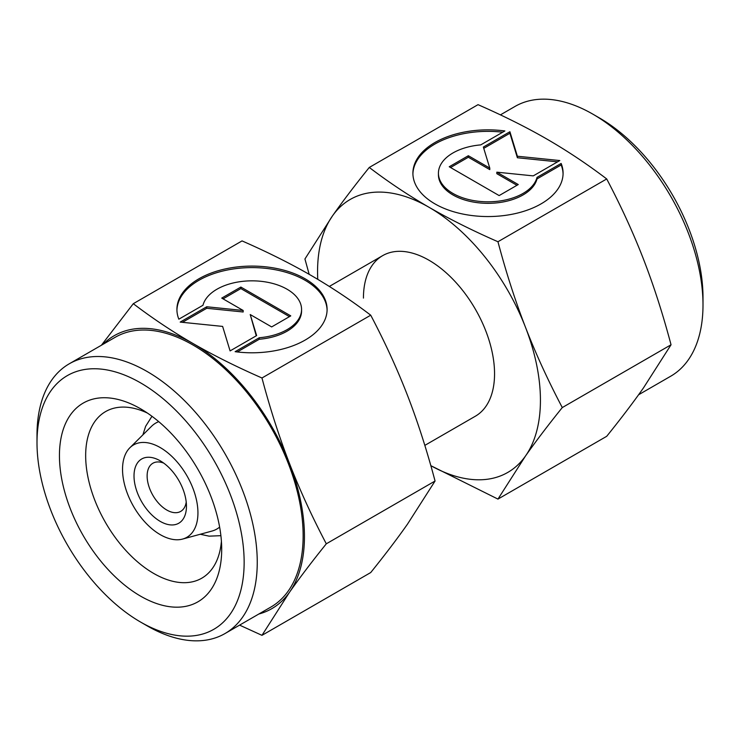 <?xml version="1.0" encoding="UTF-8"?>
<svg xmlns="http://www.w3.org/2000/svg" width="740" height="740" viewBox="0 0 740 740"><rect width="100%" height="100%" fill="white"/><g stroke="black" fill="none" stroke-linecap="round" stroke-linejoin="round"><path stroke-width="1.11" d="M158.749 421.661A61.152 35.307 -120 0 0 151.478 426.351L129.87 447.765A53.317 30.784 60 0 1 171.995 456.534A53.317 30.784 60 0 1 197.941 512.876A53.317 30.784 60 0 1 182.586 539.072A53.317 30.784 60 0 1 143.227 520.137A53.317 30.784 60 0 1 122.535 469.336A53.317 30.784 60 0 1 129.87 447.765M182.586 539.072L211.936 531.07A61.152 35.307 -120 0 0 219.632 527.111M186.221 502.053A27.815 16.058 60 0 1 180.699 511.405A27.815 16.058 60 0 1 159.267 503.959A27.815 16.058 60 0 1 147.131 475.968A27.815 16.058 60 0 1 152.884 463.24A27.815 16.058 60 0 1 163.753 463.129M134.014 475.968A37.083 21.405 60 0 1 160.238 460.826A37.083 21.405 60 0 1 186.452 506.243A37.083 21.405 60 0 1 160.238 521.385A37.083 21.405 60 0 1 134.014 475.968M37 442.668L37 435.092A155.742 89.919 60 0 1 69.255 363.803A155.742 89.919 60 0 1 189.274 405.52A155.742 89.919 60 0 1 257.252 562.252A155.742 89.919 60 0 1 224.997 633.551A155.742 89.919 60 0 1 147.121 625.837L140.572 622.053A146.474 84.564 60 0 1 37 442.668A146.474 84.564 60 0 1 140.572 382.867A146.474 84.564 60 0 1 244.145 562.252A146.474 84.564 60 0 1 140.572 622.053M69.255 363.803L115.144 337.311A155.742 89.919 60 0 1 235.154 379.028A155.742 89.919 60 0 1 303.141 535.76A155.742 89.919 60 0 1 270.886 607.059L224.997 633.551M221.408 541.227A96.191 55.537 60 0 1 201.779 578.19A96.191 55.537 60 0 1 127.65 552.419A96.191 55.537 60 0 1 85.664 455.618A96.191 55.537 60 0 1 105.589 411.588A96.191 55.537 60 0 1 147.417 413.068M221.695 549.302A114.728 66.239 60 0 1 140.572 596.135A114.728 66.239 60 0 1 59.441 455.618A114.728 66.239 60 0 1 140.572 408.785A114.728 66.239 60 0 1 221.695 549.302M261.969 377.983C236.476 366.809 213.49 355.32 193.011 343.508A157.592 90.992 60 0 1 289.516 463.564A157.592 90.992 60 0 1 304.445 536.519A157.592 90.992 60 0 1 289.516 592.24C299.765 577.672 312.03 561.53 326.303 543.808C312.03 516.687 299.765 489.935 289.516 463.564C279.295 437.183 270.109 408.656 261.969 377.983L370.721 315.194C385.004 342.324 397.269 369.066 407.509 395.438C417.739 421.828 426.915 450.355 435.065 481.019L407.509 524.114C397.269 538.683 385.004 554.824 370.721 572.547L261.969 635.336L289.516 592.24A157.592 90.992 60 0 1 258.834 614.015M327.089 310.199A75.092 43.355 0 0 0 268.888 268.713A75.092 43.355 0 0 0 176.934 310.199M178.84 319.19A75.092 43.355 180 0 1 176.916 309.45A75.092 43.355 180 0 1 268.888 267.205A75.092 43.355 180 0 1 327.099 309.45A75.092 43.355 180 0 1 235.126 351.685L259.268 337.745A49.562 28.61 0 0 0 301.032 313.631A49.562 28.61 0 0 0 301.568 309.45A49.562 28.61 0 0 0 255.642 280.913A49.562 28.61 0 0 0 202.982 305.259L178.84 319.19M259.268 337.745L259.268 339.262L237.281 351.953M301.568 309.45L301.568 310.957A49.562 28.61 180 0 1 301.032 315.147A49.562 28.61 180 0 1 259.268 339.262M240.861 287.065L290.764 315.878L271.654 326.923L250.222 314.546L256.641 335.581L230.094 350.908L222.62 326.414L180.19 322.094L206.738 306.767L243.173 310.476L221.741 298.1L240.861 287.065L240.861 288.582L223.054 298.858M243.173 310.476L243.173 311.993L206.738 308.284L182.419 322.325M206.738 306.767L206.738 308.284M256.253 335.812L250.222 314.546M289.46 316.637L240.861 288.582M103.091 344.267A157.592 90.992 60 0 1 193.011 343.508C172.549 331.687 152.644 318.413 133.292 303.696L101.417 345.229M133.292 303.696L242.045 240.907C267.538 252.081 290.524 263.57 311.004 275.382C331.464 287.213 351.371 300.477 370.721 315.194M326.303 543.808L435.065 481.019M239.594 625.124L261.969 635.336M638.583 394.772L670.745 376.197A155.742 89.919 -120 0 0 703 304.908L703 297.332A146.474 84.564 -120 0 0 599.428 117.947L592.879 114.164A155.742 89.919 -120 0 0 515.003 106.449L500.407 114.876M363.442 298.091A92.704 53.521 60 0 1 382.645 255.651A92.704 53.521 60 0 1 454.082 280.488A92.704 53.521 60 0 1 494.551 373.783A92.704 53.521 60 0 1 475.348 416.222L424.825 445.388M369.279 167.453L478.031 104.664C503.524 115.838 526.51 127.326 546.99 139.138C567.451 150.96 587.357 164.234 606.707 178.951C620.99 206.072 633.255 232.822 643.495 259.194C653.716 285.585 662.901 314.102 671.041 344.775L643.495 387.871C633.255 402.44 620.99 418.581 606.707 436.304L497.955 499.093L525.502 455.997A157.592 90.992 -120 0 0 540.431 400.275A157.592 90.992 -120 0 0 525.502 327.321C515.28 300.93 506.095 272.413 497.955 241.739C472.462 230.566 449.476 219.077 428.996 207.265C408.536 195.434 388.63 182.169 369.279 167.453C354.996 185.176 342.731 201.317 332.491 215.886L304.936 258.982L309.172 274.327M430.828 465.654A157.592 90.992 -120 0 0 525.502 455.997C535.751 441.429 548.007 425.287 562.289 407.564C548.007 380.443 535.751 353.692 525.502 327.321A157.592 90.992 -120 0 0 428.996 207.265A157.592 90.992 -120 0 0 332.491 215.886A157.592 90.992 -120 0 0 317.562 271.599A157.592 90.992 -120 0 0 317.756 279.35M563.066 173.956A75.092 43.355 0 0 0 561.16 164.965L537.018 178.904A49.562 28.61 180 0 1 484.358 203.25A49.562 28.61 180 0 1 438.432 174.714L438.432 173.197A49.562 28.61 0 0 0 484.358 201.733A49.562 28.61 0 0 0 537.018 177.387L561.16 163.457L561.16 164.965M561.16 163.457A75.092 43.355 180 0 1 563.085 173.197A75.092 43.355 180 0 1 471.112 215.442A75.092 43.355 180 0 1 412.901 173.197A75.092 43.355 180 0 1 504.874 130.962L480.732 144.892A49.562 28.61 0 0 0 438.968 169.007A49.562 28.61 0 0 0 438.432 173.197M518.259 184.547L499.139 195.582L449.236 166.759L468.346 155.724L489.778 168.1L483.359 147.066L509.906 131.738L517.38 156.233L559.81 160.552L533.263 175.88L496.827 172.17L518.259 184.547M516.946 185.296L496.827 173.678L496.827 172.17M557.581 161.838L517.38 157.75L509.906 133.246L483.747 148.352M517.38 156.233L517.38 157.75M509.906 131.738L509.906 133.246M489.778 168.1L489.778 169.617L468.346 157.241L450.54 167.518M468.346 155.724L468.346 157.241M537.018 177.387L537.018 178.904M502.719 132.201A75.092 43.355 0 0 0 412.911 173.956M671.041 344.775L562.289 407.564M606.707 178.951L497.955 241.739M430.828 465.673L497.955 499.093M703 304.908A155.742 89.919 -120 0 0 592.879 114.164M151.959 416.287L145.641 426.296L142.885 434.861M220.89 535.686L209.069 536.149L200.272 534.252M382.645 255.651L329.318 286.445"/></g></svg>
